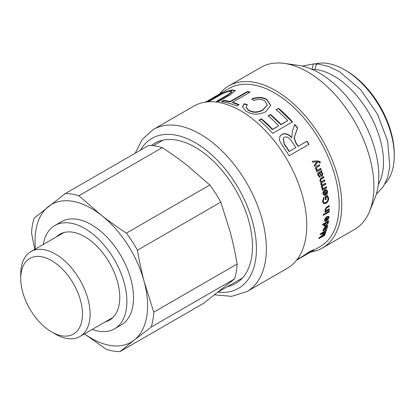 <?xml version="1.0" encoding="UTF-8"?>
<svg xmlns="http://www.w3.org/2000/svg" width="415" height="415" viewBox="0 0 415 415"><rect width="100%" height="100%" fill="white"/><g stroke="black" fill="none" stroke-linecap="round" stroke-linejoin="round"><path stroke-width="0.62" d="M394.25 155.765L394.25 153.856A67.853 39.176 -120 0 0 346.271 70.752L344.616 69.798A70.192 40.525 60 0 1 394.25 155.765A70.192 40.525 60 0 1 385.073 183.669M315.41 63.91A70.192 40.525 60 0 1 344.616 69.798M378.319 184.473A70.192 40.525 -120 0 0 383.496 161.975A70.192 40.525 -120 0 0 311.795 69.243M310.814 251.993A93.588 54.033 -120 0 0 322.382 248.014L354.519 229.464A93.588 54.033 -120 0 0 369.542 211.37L374.88 198.323A84.136 48.576 -120 0 0 361.372 117.435A84.136 48.576 -120 0 0 298.074 65.295L284.109 63.391A93.588 54.033 -120 0 0 260.926 67.36L228.795 85.91A93.588 54.033 -120 0 0 228.608 86.019A93.588 54.033 -120 0 0 219.566 93.94M369.542 211.37A93.588 54.033 -120 0 0 354.519 121.393A93.588 54.033 -120 0 0 284.109 63.391M322.382 248.014A93.588 54.033 -120 0 0 322.382 139.943A93.588 54.033 -120 0 0 228.795 85.91M297.97 259.401L309.699 251.568L313.859 249.737L310.399 252.232L320.256 246.541A91.248 52.684 -120 0 0 320.261 141.173A91.248 52.684 -120 0 0 229.007 88.488L219.504 94.023M216.443 96L219.037 94.247M217.004 95.694L216.957 95.626C220.541 93.38 220.303 93.551 216.246 96.14L214.176 97.115C216.895 95.429 217.05 95.372 214.654 96.944M216.568 96.213L216.293 95.829L205.767 102.085M207.614 101.032L209.274 99.885M316.619 161.85L312.806 162.234A91.248 52.684 -120 0 0 312.365 161.285L317.75 160.854L320.214 161.757L320.39 162.41L319.742 162.908L319.576 162.332L318.03 161.757L314.622 166.348A91.248 52.684 -120 0 0 314.191 165.346L317.008 161.783A91.248 52.684 -120 0 0 316.998 161.757L316.759 161.819M316.645 166.27L319.301 164.734A91.248 52.684 60 0 1 319.695 165.684L317.07 167.198L316.386 169.024L317.568 169.989L320.743 168.319A91.248 52.684 60 0 1 321.106 169.263L316.79 171.748A91.248 52.684 -120 0 0 316.469 170.902L317.076 170.549A91.248 52.684 -120 0 0 317.07 170.529L315.675 169.19C315.161 167.779 315.483 166.809 316.645 166.27M323.01 193.826C322.554 192.539 323.202 191.248 324.945 189.951A91.248 52.684 60 0 1 325.744 194.028L326.906 191.523L325.733 190.599L325.63 189.593L326.356 189.588L327.513 191.175C327.772 192.882 327.186 194.173 325.754 195.05L324.079 195.372L323.01 193.826M326.055 190.589L325.733 190.599M325.012 196.648L327.222 195.372L328.602 197.888C328.789 200.315 327.912 202.147 325.962 203.386L323.684 203.749L322.445 201.514L323.778 197.488L324.11 198.256L323.119 201.125L324.001 202.733L325.811 202.421C327.404 201.41 328.099 200.051 327.892 198.349L326.979 196.554L325.868 197.192A91.248 52.684 60 0 1 326.174 199.361L325.469 199.771A91.248 52.684 -120 0 0 325.012 196.648M325.204 210.908L325.625 211.111L324.878 209.933L326.553 207.163L329.209 205.627A91.248 52.684 60 0 1 329.251 206.509L326.626 208.024L325.516 209.746L325.874 210.55L329.323 208.911A91.248 52.684 60 0 1 329.334 209.762L325.023 212.252A91.248 52.684 -120 0 0 325.012 211.484L325.625 211.131A91.248 52.684 -120 0 0 325.625 211.111L325.36 211.022M323.378 214.498L324.208 214.021A91.248 52.684 60 0 1 324.198 214.866L323.368 215.344A91.248 52.684 -120 0 0 323.378 214.498M325.023 213.549L329.339 211.064A91.248 52.684 60 0 1 329.328 211.904L325.012 214.394A91.248 52.684 -120 0 0 325.023 213.549M328.332 220.567L328.234 221.288L327.679 221.62L328.462 222.731L325.858 225.942L324.131 226.289L323.944 225.371L324.727 223.81A91.248 52.684 -120 0 0 324.727 223.794L322.595 225.023A91.248 52.684 -120 0 0 322.704 224.25L328.659 220.811A91.248 52.684 60 0 1 328.561 221.537L328.011 221.854A91.248 52.684 60 0 1 328.006 221.869L328.307 221.968M292.357 131.27L294.738 124.448A91.248 52.684 60 0 1 297.622 127.97C294.624 136.411 294.692 135.892 294.391 138.154L295.895 142.646A91.248 52.684 60 0 1 298.25 146.241L307.012 141.183A91.248 52.684 60 0 1 308.968 144.342L289.115 155.807A91.248 52.684 -120 0 0 282.309 145.447L279.357 140.26L279.995 136.11L281.749 134.507C284.861 132.748 288.228 133.755 291.849 137.521L292.357 131.27M276.136 109.633L278.496 108.268A91.248 52.684 60 0 1 292.497 121.865L272.645 133.329A91.248 52.684 -120 0 0 259.085 120.101L261.424 118.747A91.248 52.684 60 0 1 272.588 129.345L278.667 125.833A91.248 52.684 -120 0 0 268.246 115.863L270.606 114.504A91.248 52.684 60 0 1 281.022 124.469L287.74 120.594A91.248 52.684 -120 0 0 276.136 109.633M253.814 100.518L251.879 98.874C257.596 96.804 262.539 96.975 266.715 99.398L270.834 105.363L265.574 111.801C258.675 115.121 252.196 114.934 246.131 111.236L242.542 106.909L244.093 103.709L247.278 104.606L246.095 107.06L248.419 109.959C253.005 112.621 257.819 112.569 262.861 109.793L267.27 104.917L264.697 100.84C261.59 99.003 257.959 98.9 253.814 100.518M221.444 101.685L223.784 100.337A91.248 52.684 60 0 1 230.014 101.53L247.527 91.419A91.248 52.684 60 0 1 250.074 92.135L232.566 102.246A91.248 52.684 60 0 1 238.973 104.601L236.628 105.955A91.248 52.684 -120 0 0 221.444 101.685M207.215 101.914L216.952 96.296C220.469 93.759 225.516 91.637 232.089 89.915L235.305 90.527L230.335 94.807L218.85 101.436A91.248 52.684 -120 0 0 216.464 101.348L227.897 94.745L231.84 91.544L229.9 91.269C226.274 91.881 222.648 93.37 219.021 95.73L208.491 101.81M310.399 252.232L309.237 252.891M299.832 257.793L300.066 258.197L310.446 252.128L311.26 251.459L311.011 251.065L309.268 251.822M310.446 252.128C311.945 251.028 311.234 251.277 308.324 252.88L300.434 257.964M300.05 258.172L299.168 258.618M297.752 258.675L298.639 258.161A91.248 52.684 60 0 1 297.249 259.365M320.702 233.578L326.657 230.138A91.248 52.684 60 0 1 326.444 230.839L321.454 233.718A91.248 52.684 60 0 1 321.449 233.733L325.905 232.431A91.248 52.684 60 0 1 325.676 233.069L320.017 237.505A91.248 52.684 60 0 1 320.012 237.525L325.08 234.6A91.248 52.684 60 0 1 324.805 235.248L318.85 238.687A91.248 52.684 -120 0 0 319.275 237.66L324.94 233.22A91.248 52.684 -120 0 0 324.945 233.204L320.396 234.553A91.248 52.684 -120 0 0 320.702 233.578M327.409 225.76L326.828 226.289L327.409 227.757L325.78 229.9L324.971 230.024L324.929 227.887L323.617 229.537L323.633 230.201L324.157 230.154L323.876 230.901L323.088 230.942L323.041 229.775L325.044 227.181L327.881 225.335A91.248 52.684 60 0 1 327.715 226.102L327.181 226.59M324.608 220.199C324.535 219.094 325.401 217.906 327.212 216.64A91.248 52.684 60 0 1 326.911 220.183L328.524 217.901L328.317 217.221L327.736 217.164L327.886 216.282L328.763 216.334L329.126 217.553L326.662 221.071L324.919 221.371L324.608 220.199M322.351 188.898L322.818 188.975L321.796 188.239L321.796 187.144L322.543 187.077L322.554 187.85L323.052 188.42L326.465 186.797A91.248 52.684 60 0 1 326.678 187.725L322.367 190.215A91.248 52.684 -120 0 0 322.175 189.37L322.823 188.996A91.248 52.684 -120 0 0 322.818 188.975L322.502 188.939M320.717 178.357L323.679 176.645A91.248 52.684 60 0 1 323.975 177.594L321.252 179.166L320.499 180.769L321.34 181.635L324.68 179.949A91.248 52.684 60 0 1 324.95 180.893L322.149 182.512L321.438 184.042L322.185 184.898L325.588 183.243A91.248 52.684 60 0 1 325.832 184.182L321.521 186.672A91.248 52.684 -120 0 0 321.303 185.832L321.9 185.484A91.248 52.684 -120 0 0 321.895 185.464L320.754 184.208L321.07 182.201L319.804 180.919L320.717 178.357M319.846 171.763L321.537 170.42A91.248 52.684 60 0 1 321.9 171.411L321.438 171.914L322.792 173.595L322.185 176.214L321.604 176.375L319.254 173.252C318.513 173.429 318.315 174.087 318.658 175.218L319.975 176.193L320.193 177.174L319.675 177.252L318.009 175.426C317.475 173.636 317.76 172.604 318.86 172.329L319.846 171.763M319.467 176.23L319.975 176.193M318.03 161.757L314.347 166.399M317.48 160.916L319.939 161.809L320.115 162.462L319.467 162.955M312.101 161.357L317.714 160.864M320.115 162.462L320.39 162.41M320.458 168.345L320.816 169.279L316.505 171.769M319.021 164.776L319.415 165.725L316.79 167.24L316.1 169.055L317.428 169.994M320.816 169.279L321.106 169.263M319.415 165.725L319.695 165.684M326.195 189.556L327.191 191.082C327.451 192.783 326.864 194.07 325.433 194.946L323.923 195.309M324.629 189.868L325.422 193.929L325.744 194.028M324.54 191.248L323.607 193.483L324.307 194.417L325.132 194.324A91.248 52.684 -120 0 0 324.54 191.248L324.219 191.165L323.285 193.39L324.151 194.35M326.979 196.554L325.547 197.078L325.848 199.236L325.142 199.641M323.451 197.374L323.783 198.137L322.792 201L323.85 202.655M326.896 195.263L328.275 197.763C328.462 200.175 327.58 202.001 325.63 203.241L323.518 203.666M325.848 199.236L326.174 199.361M325.547 197.078L325.868 197.192M323.783 198.137L324.11 198.256M328.996 208.729L329.007 209.575L324.691 212.06M328.877 205.461L328.919 206.338L326.299 207.853L325.184 209.57L325.723 210.421M329.007 209.575L329.334 209.762M328.919 206.338L329.251 206.509M323.876 213.829L323.866 214.664L323.041 215.146M323.866 214.664L324.198 214.866M329.007 210.867L328.996 211.707L324.686 214.197M328.996 211.707L329.328 211.904M324.727 223.794L324.4 223.545L322.268 224.78M327.679 221.62L328.14 222.476L325.531 225.677L323.996 226.128M324.307 224.391L324.665 225.501L326.003 225.174L327.871 223L327.736 222.45L326.47 222.725L324.556 224.946L324.665 225.501M327.736 222.45L327.409 222.196L326.143 222.476L324.66 223.742M327.684 221.605L328.011 221.854M328.234 221.288L328.561 221.537M279.912 136.234L281.588 134.745C284.7 132.992 288.057 133.988 291.662 137.728L291.901 137.49M294.583 124.697L297.456 128.204C294.437 136.618 294.505 136.104 294.204 138.356L295.693 142.827L298.032 146.407L306.799 141.349L308.744 144.493M283.134 138.314L284.202 144.27A90.781 52.415 60 0 1 289.12 151.553L295.89 147.605A91.248 52.684 -120 0 0 291.465 141.007C288.902 137.324 286.449 136.136 284.099 137.448L283.222 138.2L284.394 144.067A91.248 52.684 60 0 1 289.338 151.387L295.89 147.605M276.063 109.965L278.496 108.268M268.173 116.19L270.533 114.831L280.893 124.749L287.74 120.594M259.012 120.428L261.351 119.079L272.458 129.62L278.667 125.833M278.424 108.6L292.357 122.129M280.893 124.749L281.022 124.469M270.533 114.831L270.606 114.504M272.458 129.62L272.588 129.345M261.351 119.079L261.424 118.747M246.111 107.262L248.414 110.333C252.974 112.984 257.777 112.922 262.82 110.151L267.255 105.088M242.562 107.112L244.124 104.108L247.299 104.995M251.915 99.273C257.622 97.198 262.55 97.364 266.705 99.771L270.808 105.535M244.124 104.108L244.093 103.709M222.144 101.779L223.908 100.762L223.784 100.337M232.566 102.246L232.639 102.666L239.014 105.005M223.908 100.762L230.102 101.95L247.615 91.84L249.628 92.395M247.615 91.84L247.527 91.419M230.102 101.95L230.014 101.53M208.299 101.825L217.154 96.716C220.676 94.179 225.713 92.057 232.26 90.34L235.336 90.75M217.32 101.364L228.043 95.175L231.995 91.969L231.84 91.544M205.337 102.183C206.997 101.146 206.95 101.213 205.197 102.375M206.784 101.862L206.551 101.457L205.363 102.142M313.258 249.804L311.131 251.257M324.945 233.204L324.634 232.903L320.079 234.257M319.768 237.276L320.012 237.525L319.125 238.034M325.593 232.125L324.878 233.142M321.137 233.422L321.449 233.733L321.137 233.422L326.128 230.543L326.444 230.839M324.499 234.932L324.805 235.248M325.365 232.758L325.676 233.069M323.835 229.869L323.555 230.61L322.969 230.74M324.929 227.887L324.608 227.612L323.295 229.262L323.633 230.201M326.398 228.805L324.862 229.811M326.828 226.289L327.087 227.477L326.672 228.426M325.189 227.28L325.51 227.55C325.319 228.624 325.469 229.158 325.972 229.158L326.875 227.918L326.771 227.161L326.449 226.891L325.189 227.28C324.997 228.343 325.147 228.873 325.651 228.873M326.771 227.161L325.51 227.55M325.23 228.94L325.972 229.158M323.555 230.61L323.876 230.901M327.394 225.833L327.715 226.102M328.587 216.246L328.799 217.325L326.335 220.832L324.774 221.226M328.317 217.221L327.777 216.921M326.885 216.423L326.579 219.945L326.911 220.183M326.553 217.823L326.221 217.6L324.878 219.628L325.417 220.552L326.309 220.484A91.248 52.684 -120 0 0 326.553 217.823L325.21 219.857L325.417 220.552M326.149 186.729L326.361 187.653L322.05 190.143M322.232 187.02L322.237 187.788L322.906 188.369M326.361 187.653L326.678 187.725M325.277 183.191L325.521 184.125L321.21 186.615M324.374 179.913L324.644 180.857L321.838 182.476L321.132 183.995L322.04 184.851M323.373 176.629L323.669 177.568L320.951 179.14L320.193 180.743L321.194 181.604M325.521 184.125L325.832 184.182M324.644 180.857L324.95 180.893M323.669 177.568L323.975 177.594M319.254 173.252L318.964 173.257C318.222 173.439 318.02 174.093 318.362 175.218L319.68 176.188L319.892 177.163L319.529 177.236M321.246 170.435L321.609 171.421L321.143 171.924L322.497 173.589L321.884 176.204L321.454 176.354M320.717 172.526L319.54 172.925C320.121 174.331 320.785 175.089 321.532 175.208M319.54 172.925L319.83 172.92C320.416 174.326 321.08 175.094 321.833 175.213L321.386 175.27M321.833 175.213L322.139 173.698L320.868 172.51L319.83 172.92M319.892 177.163L320.193 177.174M321.143 171.924L321.438 171.914M321.609 171.421L321.9 171.411M135.176 153.223L142.257 139.373L153.389 129.444A93.588 54.033 -120 0 1 246.977 183.482A93.588 54.033 -120 0 1 246.977 291.548L287.382 268.22A93.588 54.033 -120 0 0 287.382 160.154A93.588 54.033 -120 0 0 193.795 106.116L153.389 129.444A93.588 54.033 -120 0 0 153.202 129.553M227.487 286.589A80.956 46.739 -120 0 0 235.699 283.471A80.956 46.739 -120 0 0 235.699 189.992A80.956 46.739 -120 0 0 154.743 143.253A80.956 46.739 -120 0 0 154.582 143.346A80.956 46.739 -120 0 0 151.418 145.52M237.126 264.013L153.752 312.147L144.264 281.961C141.655 272.09 139.378 261.517 137.432 250.245L220.801 202.11L230.294 232.291C232.903 242.168 235.181 252.74 237.126 264.013A86.569 49.982 60 0 1 234.558 278.927L203.355 303.474L119.982 351.609A86.569 49.982 60 0 1 106.406 349.399L84.458 333.925M162.27 147.631C171.421 153.607 179.783 159.578 187.357 165.538L209.788 184.986L126.419 233.121C117.269 227.14 108.906 221.174 101.327 215.209L78.897 195.761L162.27 147.631A86.569 49.982 60 0 0 148.689 145.421L65.316 193.551L34.118 218.098A86.569 49.982 60 0 0 31.55 233.012L34.72 249.415M209.788 184.986A86.569 49.982 60 0 1 220.801 202.11M153.752 312.147A86.569 49.982 60 0 1 151.185 327.062L234.558 278.927M65.316 193.551A86.569 49.982 60 0 1 78.897 195.761M35.483 248.974A79.55 45.93 60 0 1 48.384 206.592A79.55 45.93 60 0 1 101.327 215.209A79.55 45.93 60 0 1 144.264 281.961A79.55 45.93 60 0 1 134.253 340.103L151.185 327.062M119.982 351.609L134.253 340.103A79.55 45.93 60 0 1 84.51 333.893M54.873 225.501L61.487 221.677A59.661 34.445 60 0 1 107.464 237.665A59.661 34.445 60 0 1 133.511 297.705A59.661 34.445 60 0 1 121.154 325.018L114.535 328.841A59.661 34.445 -120 0 0 126.891 301.529A59.661 34.445 -120 0 0 100.85 241.483A59.661 34.445 -120 0 0 54.873 225.501A59.661 34.445 -120 0 0 43.191 244.523M92.218 329.443A59.661 34.445 -120 0 0 114.535 328.841M105.457 321.801A49.603 28.64 -120 0 0 109.503 320.126A49.603 28.64 -120 0 0 119.779 297.42A49.603 28.64 -120 0 0 98.127 247.501A49.603 28.64 -120 0 0 59.9 234.21A49.603 28.64 -120 0 0 56.43 236.877M63.433 232.685A49.603 28.64 -120 0 0 63.049 233.059M112.076 317.978A49.603 28.64 -120 0 0 112.59 317.833M51.616 331.912L55.418 334.106A49.027 28.308 -120 0 0 79.934 336.539A49.027 28.308 -120 0 0 81.88 335.216A49.027 28.308 -120 0 0 78.897 278.175A49.027 28.308 -120 0 0 30.902 251.615A49.027 28.308 -120 0 0 20.75 274.061L20.75 278.455A43.648 25.201 60 0 1 62.234 268.941A43.648 25.201 60 0 1 75.172 332.897A43.648 25.201 60 0 1 51.616 331.912A43.648 25.201 60 0 1 20.75 278.455M126.419 233.121A86.569 49.982 60 0 1 137.432 250.245M311.956 69.243L313.439 64.086L314.637 63.76L316.214 64.413M317.843 63.941L316.458 64.252L314.975 69.414M319.939 161.809L320.214 161.757M316.1 169.055L316.386 169.024M316.79 167.24L317.07 167.198M323.285 193.39L323.607 193.483M325.433 194.946L325.754 195.05M327.191 191.082L327.513 191.175M322.792 201L323.119 201.125M325.63 203.241L325.962 203.386M328.275 197.763L328.602 197.888M325.184 209.57L325.516 209.746M326.299 207.853L326.626 208.024M326.143 222.476L326.47 222.725M324.229 224.691L324.556 224.946M325.531 225.677L325.858 225.942M328.14 222.476L328.462 222.731M262.82 110.151L262.861 109.793M248.414 110.333L248.419 109.959M266.705 99.771L266.715 99.398M217.154 96.716L216.952 96.296M228.043 95.175L227.897 94.745M232.26 90.34L232.089 89.915M308.096 252.528L308.324 252.88M312.215 250.567L312.459 250.966M323.783 233.168L324.094 233.469M325.448 227.13L325.77 227.399M323.295 229.262L323.617 229.537M325.459 229.614L325.78 229.9M327.087 227.477L327.409 227.757M324.878 219.628L325.21 219.857M326.335 220.832L326.662 221.071M328.799 217.325L329.126 217.553M322.237 187.788L322.554 187.85M321.132 183.995L321.438 184.042M321.838 182.476L322.149 182.512M320.193 180.743L320.499 180.769M320.951 179.14L321.252 179.166M319.799 172.775L320.095 172.77M318.362 175.218L318.658 175.218M321.884 176.204L322.185 176.214M322.497 173.589L322.792 173.595M140.446 150.178A86.569 49.982 60 0 1 151.76 138.491A86.569 49.982 60 0 1 246.209 203.687A86.569 49.982 60 0 1 218.114 292.134M298.048 259.359L296.611 260.189M317.278 170.015L317.568 169.989M323.98 194.319L324.307 194.417M323.669 202.598L324.001 202.733M325.542 210.364L325.874 210.55M267.239 105.265L267.27 104.917M246.111 107.459L246.095 107.06M322.735 188.353L323.052 188.42M321.874 184.846L322.185 184.898M321.034 181.604L321.34 181.635M320.577 172.521L320.868 172.51M246.977 291.548L231.715 296.346L214.664 294.821M218.767 291.626L242.5 277.925M153.322 145.696L162.95 140.135M79.934 336.539L112.979 317.459M30.902 251.615L63.946 232.54M314.622 63.76L302.359 66.089M376.332 194.215L383.413 186.537L387.677 177.298L389.799 166.348L387.631 141.001L377.365 113.938L360.661 89.681L339.636 71.785L328.644 66.467L317.869 63.941"/></g></svg>
